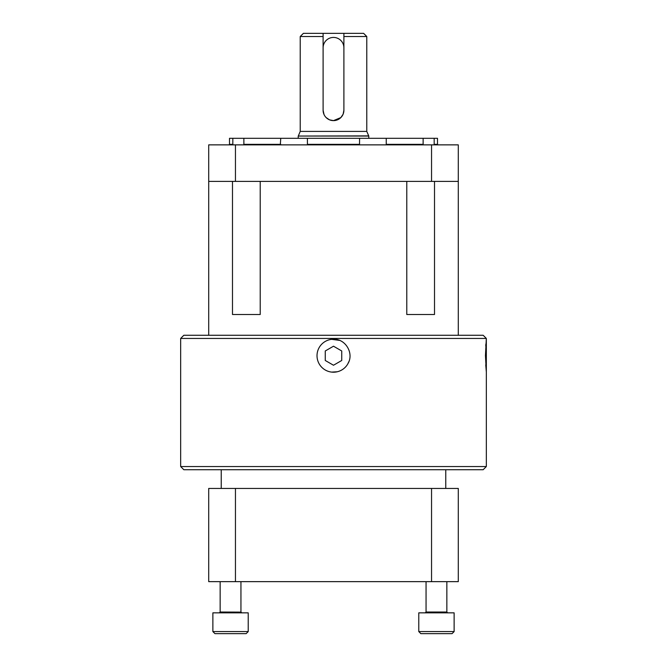 <?xml version="1.0" encoding="UTF-8"?>
<svg xmlns="http://www.w3.org/2000/svg" width="667" height="667" viewBox="0 0 667 667"><rect width="100%" height="100%" fill="white"/><g stroke="black" fill="none" stroke-linecap="round" stroke-linejoin="round"><path stroke-width="1" d="M359.521 144.864L359.58 138.311L386.243 138.311L386.243 144.339L423.128 144.339L423.128 138.311L434.175 138.311L434.175 144.339L437.494 144.339L438.027 144.864M337.285 371.761L331.674 372.103M331.666 339.345L339.536 340.387M348.866 361.639L347.765 363.957M486.335 338.444L180.665 338.444L180.665 466.541L486.335 466.541L486.335 372.044L485.451 355.561L486.335 338.444L483.166 335.268L183.834 335.268L180.665 338.444M180.665 466.541L183.834 469.718L483.166 469.718L486.335 466.541M485.734 364.857L486.335 372.044L486.335 339.111M317.017 355.719A16.483 16.483 0 0 1 333.5 339.236C345.681 338.669 354.385 353.71 347.74 363.949L347.69 364.107A16.483 16.483 0 0 1 317.017 355.719M235.451 181.382L235.451 144.864L458.287 144.864L458.287 181.382L208.713 181.382L208.713 335.268M458.287 181.382L458.287 335.268M434.509 181.382L434.509 314.499L406.778 314.499L406.778 181.382M260.222 181.382L260.222 314.499L232.491 314.499L232.491 181.382M386.685 144.864L386.243 144.339M232.266 144.864L232.825 144.339L232.825 138.311L243.872 138.311L243.872 144.339L280.757 144.339L280.315 144.864L280.757 138.311L307.42 138.311L307.42 144.339L359.58 144.339M307.479 144.864L307.42 144.339M434.734 144.864L434.175 144.339L434.734 144.864M434.175 138.311L437.494 138.311L437.494 144.339M366.775 36.518L343.897 36.518L343.897 47.824A10.397 10.397 0 0 0 333.5 37.427A10.397 10.397 0 0 0 323.103 47.824L323.103 33.35L363.607 33.35L366.775 36.518L366.775 131.407L368.793 136.043L298.207 136.043L298.207 138.311M368.793 136.043L368.793 138.311M368.634 135.885L298.207 136.043M300.225 36.518L303.393 33.35L323.103 33.35L323.103 36.518L300.225 36.518L300.225 131.407L366.775 131.407M324.012 114.491L323.103 110.23A10.397 10.397 0 0 0 333.5 120.627A10.397 10.397 0 0 0 343.897 110.23L343.13 114.157M343.105 114.224L340.87 117.567M340.854 117.575L333.5 120.627L329.523 119.835M329.498 119.827L326.171 117.6M343.897 36.518L343.897 33.35L343.897 36.518M323.103 47.824L323.103 110.23M343.897 110.23L343.897 47.824M386.243 138.311L423.128 138.311M232.825 144.339L229.506 144.339L229.506 138.311L232.825 138.311M243.872 138.311L280.757 138.311M307.42 138.311L359.58 138.311M423.478 144.864L423.128 144.339M243.522 144.864L243.872 144.339M235.451 144.864L208.713 144.864L208.713 181.382M208.713 581.649L208.713 488.436L208.713 581.649L208.713 488.436L208.713 581.649L235.451 581.649L235.451 488.436L458.287 488.436L458.287 581.649L235.451 581.649M208.713 488.436L235.451 488.436M434.509 314.499L406.778 314.499M260.222 314.499L232.491 314.499M333.5 365.241L341.737 360.48L341.737 350.967L333.5 346.206L325.263 350.967L325.263 360.48L333.5 365.241M486.335 346.048L486.335 365.082M486.301 339.411L486.201 340.378M485.884 343.98L485.743 346.048M445.381 488.436L427.522 488.436M418.776 612.848L418.776 631.574L418.776 612.848L454.127 612.848L454.127 631.574L418.776 631.574L420.852 633.65L452.051 633.65L454.127 631.574M426.055 612.023L426.055 581.649L426.055 612.023L425.221 612.848A0.834 0.834 0 0 0 426.055 612.023L446.848 612.023L447.682 612.848M420.852 633.65L418.776 631.574M212.873 612.848L212.873 631.574L212.873 612.848L248.224 612.848L248.224 631.574L212.873 631.574L214.949 633.65L246.148 633.65L248.224 631.574M220.152 612.023L220.152 581.649L220.152 612.023L219.318 612.848A0.834 0.834 0 0 0 220.152 612.023L240.954 612.114M241.662 612.84L241.779 612.848A0.834 0.834 0 0 1 240.945 612.023L241.779 612.848L240.945 612.023L240.945 581.649M239.478 488.436L221.619 488.436M431.549 144.864L431.549 181.382M431.549 488.436L431.549 581.649M298.366 135.885L300.225 131.407M445.764 469.718L445.764 488.436M229.506 144.339L228.973 144.864M221.236 469.718L221.236 488.436M446.848 581.649L446.848 612.023M214.949 633.65L212.873 631.574"/></g></svg>
